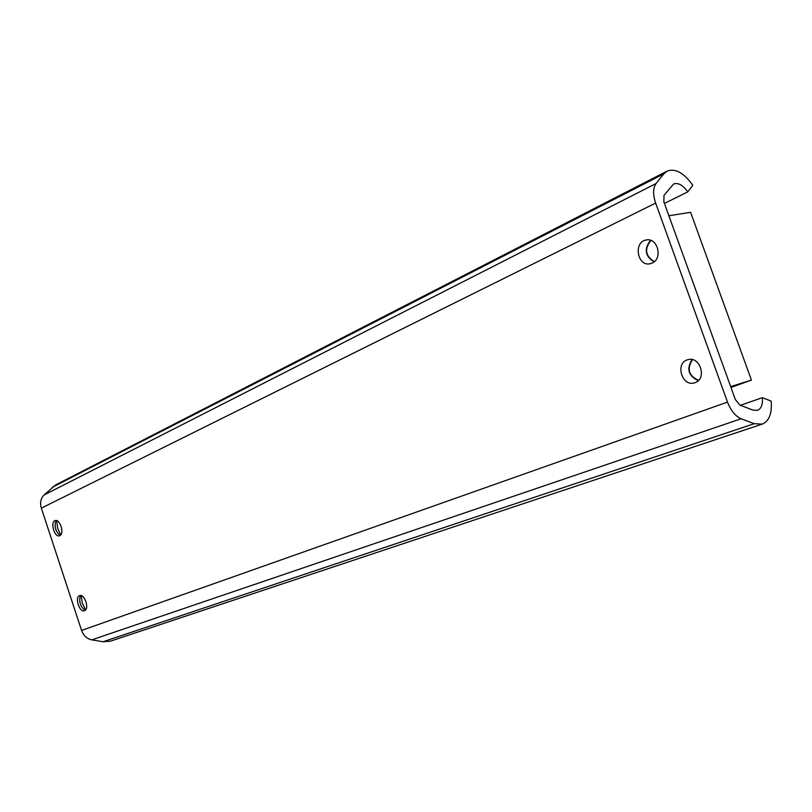 <?xml version="1.0" encoding="UTF-8"?>
<svg xmlns="http://www.w3.org/2000/svg" width="812" height="812" viewBox="0 0 812 812"><rect width="100%" height="100%" fill="white"/><g stroke="black" fill="none" stroke-linecap="round" stroke-linejoin="round"><path stroke-width="1.22" d="M695.123 382.625L694.595 382.807C681.918 387.202 674.742 362.822 687.794 359.716C699.944 355.636 707.353 378.747 695.123 382.625M698.259 380.655C688.343 375.905 686.272 368.881 692.047 359.564M652.087 263.098L650.107 263.738C637.258 266.813 633.187 241.743 646.271 239.976C657.7 237.297 663.089 258.754 652.087 263.098M654.015 261.9C645.053 256.156 643.896 248.959 650.534 240.291M85.453 610.066L83.565 609.101C80.429 605.833 79.211 601.946 79.921 597.449L80.916 595.551M85.605 609.893L82.276 603.103L81.129 595.602M84.519 610.705L84.438 610.736C79.383 612.766 74.42 596.891 79.698 595.602C84.671 593.602 89.665 609.213 84.519 610.705M60.514 535.169L58.677 534.144C55.652 530.764 54.566 526.846 55.419 522.39L56.475 520.573M60.687 534.986L57.611 528.115L56.708 520.634M59.804 535.666L59.469 535.788C54.374 537.595 49.948 521.639 55.257 520.573C60.118 518.827 64.656 533.89 59.804 535.666M655.639 203.081C652.797 194.545 652.939 188.019 656.086 183.512L663.78 173.88L667.231 171.048C675.442 168.155 683.958 172.905 692.788 185.309L687.744 191.906C682.841 185.055 678.132 182.416 673.605 183.999L664.003 195.357L663.871 201.863L735.357 399.545L739.864 405.076L752.917 410.111L757.494 410.354C761.26 408.71 762.894 404.477 762.397 397.657L771.167 401.128C772.1 413.491 769.137 421.144 762.275 424.108L754.226 423.691L741.133 418.759C735.408 416.241 730.871 410.689 727.522 402.102L655.639 203.081L41.341 508.139C39.818 502.841 40.732 498.456 44.071 494.985L55.602 484.957L667.017 171.159M664.429 203.416L687.744 191.906M740.463 405.31L762.397 397.657M762.275 424.108L110.351 641.206L103.053 641.754L91.786 639.866C86.925 638.821 83.524 635.674 81.576 630.437L41.341 508.139M698.564 380.351C688.606 375.763 686.576 368.861 692.474 359.655M654.34 261.637C645.337 256.034 644.19 248.969 650.93 240.433M730.993 387.466L751.425 380.077L690.586 212.297L668.895 215.759M751.425 380.077L730.678 386.603M44.071 494.985L656.086 183.512M52.141 487.373L663.78 173.88M103.053 641.754L754.226 423.691M91.786 639.866L741.133 418.759M81.576 630.437L727.522 402.102"/></g></svg>

